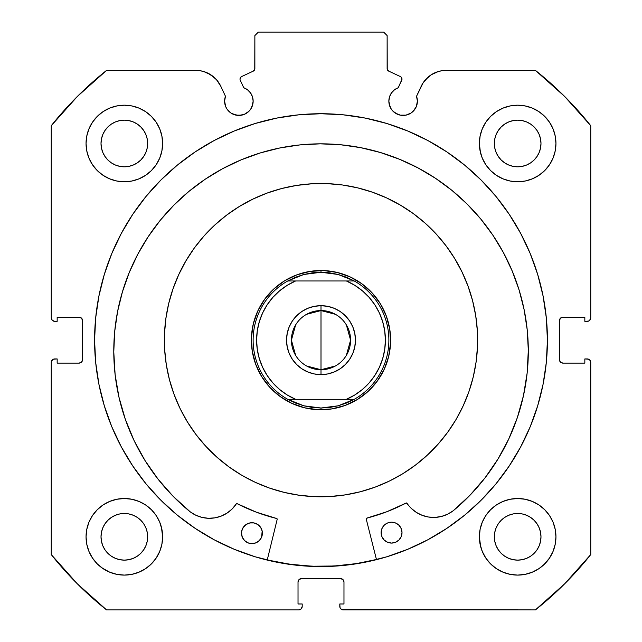 <?xml version="1.0" encoding="UTF-8"?>
<svg xmlns="http://www.w3.org/2000/svg" width="642" height="642" viewBox="0 0 642 642"><rect width="100%" height="100%" fill="white"/><g stroke="black" fill="none" stroke-linecap="round" stroke-linejoin="round"><path stroke-width="0.96" d="M252.057 106.62L253.149 101.163A14.268 14.268 0 0 1 238.872 115.432A14.268 14.268 0 0 1 224.604 101.163L225.687 106.62L227.011 109.092L230.943 113.024L233.415 114.348L238.872 115.432L244.337 114.348L248.968 111.251L250.741 109.092L252.876 103.948L253.149 101.163L252.483 96.87L250.565 92.978L247.563 89.84L243.759 87.753L240.268 80.266A2.785 2.785 0 0 1 240.012 79.086L240.445 77.594L241.617 76.567L253.261 71.142L254.754 69.392L254.866 35.583L258.349 32.1L383.651 32.1L387.134 35.583L387.246 69.392L388.739 71.142L400.383 76.567L401.258 77.209L401.988 79.215L398.241 87.753L394.437 89.84L391.435 92.978L389.517 96.87L388.851 101.163A14.268 14.268 0 0 1 398.241 87.753L394.437 89.84M224.604 101.163A14.268 14.268 0 0 1 225.462 96.284L224.604 101.163M417.123 103.948L417.396 101.163A14.268 14.268 0 0 1 403.128 115.432A14.268 14.268 0 0 1 388.851 101.163L389.124 103.948L391.259 109.092L393.032 111.251L397.663 114.348L400.343 115.159L405.913 115.159L411.057 113.024L414.989 109.092L416.313 106.62L417.396 101.163L416.538 96.284L423.094 82.866L428.222 77.016L431.36 74.697L438.438 71.487L442.25 70.668L535.42 70.387L564.663 96.485L590.752 125.728L590.752 317.87L590.488 319.202L588.61 321.08L584.838 321.345L584.838 317.172L562.914 317.172L560.45 318.191L559.431 320.655L559.431 359.632L560.45 362.096L562.914 363.115L584.838 363.115L584.838 358.942L587.278 358.942L589.733 359.961L590.752 362.417L590.752 554.56L564.663 583.811L535.42 609.9L343.277 609.9L340.814 608.881L340.059 607.749L339.795 603.986L343.976 603.986L343.976 582.053L342.956 579.59L340.493 578.57L301.507 578.57L299.044 579.59L298.024 582.053L298.024 603.986L302.205 603.986L302.205 606.417L301.186 608.881L298.723 609.9L106.58 609.9L77.337 583.811L51.248 554.56L51.248 362.417L51.512 361.085L53.39 359.207L57.162 358.942L57.162 363.115L79.086 363.115L81.55 362.096L82.569 359.632L82.569 320.655L81.55 318.191L79.086 317.172L57.162 317.172L57.162 321.345L54.722 321.345L52.267 320.326L51.248 317.87L51.248 125.728L77.337 96.485L106.58 70.387L199.75 70.668L203.562 71.487L210.64 74.697L216.547 79.76L220.8 86.277L225.462 96.284L220.8 86.277A27.518 27.518 0 0 0 195.858 70.387L106.58 70.387A344.594 344.594 0 0 0 51.248 125.728L51.248 317.87A3.483 3.483 0 0 0 54.722 321.345L53.39 321.08M94.583 340.148A226.417 226.417 0 0 1 321 113.722A226.417 226.417 0 0 1 547.417 340.148L546.334 317.95L543.068 295.97L537.675 274.415L530.188 253.494L520.686 233.407L509.258 214.348L496.025 196.5L481.107 180.041L464.639 165.114L446.792 151.881L427.733 140.462L407.646 130.96L386.725 123.473L365.17 118.072L343.197 114.814L321 113.722L298.803 114.814L276.83 118.072L255.275 123.473L234.354 130.96L214.267 140.462L195.208 151.881L177.361 165.114L160.893 180.041L145.975 196.5L132.742 214.348L121.314 233.407L111.812 253.494L104.325 274.415L98.932 295.97L95.666 317.95L94.583 340.148L95.666 362.337L98.932 384.317L104.325 405.872L111.812 426.794L121.314 446.88L132.742 465.94L145.975 483.787L160.893 500.246L177.361 515.173L195.208 528.406L214.267 539.826L234.354 549.327L255.275 556.815L276.83 562.215L298.803 565.474L321 566.565L343.197 565.474L365.17 562.215L386.725 556.815L407.646 549.327L427.733 539.826L446.792 528.406L464.639 515.173L481.107 500.246L496.025 483.787L509.258 465.94L520.686 446.88L530.188 426.794L537.675 405.872L543.068 384.317L546.334 362.337L547.417 340.148A226.417 226.417 0 0 1 321 566.565A226.417 226.417 0 0 1 94.583 340.148M547.417 339.955A226.417 226.417 0 0 0 543.108 296.163M543.036 295.777A226.417 226.417 0 0 0 530.228 253.598M530.148 253.397A226.417 226.417 0 0 0 520.79 233.608M520.582 233.215A226.417 226.417 0 0 0 496.114 196.613M495.937 196.396A226.417 226.417 0 0 0 481.211 180.145M481.002 179.937A226.417 226.417 0 0 0 160.998 179.937M160.789 180.145A226.417 226.417 0 0 0 146.063 196.396M145.886 196.613A226.417 226.417 0 0 0 121.418 233.215M121.21 233.608A226.417 226.417 0 0 0 111.852 253.397M111.772 253.598A226.417 226.417 0 0 0 98.964 295.777M98.892 296.163A226.417 226.417 0 0 0 94.583 339.955M480.112 529.337L479.373 536.808A38.287 38.287 0 0 1 517.661 498.513A38.287 38.287 0 0 1 555.948 536.808A38.287 38.287 0 0 1 517.661 575.096A38.287 38.287 0 0 1 479.373 536.808L480.112 544.272L482.286 551.454L485.825 558.075L490.584 563.877L496.386 568.643L503.007 572.174L510.189 574.357L517.661 575.096L525.132 574.357L532.314 572.174L538.935 568.643L544.737 563.877L549.496 558.075L553.035 551.454L555.21 544.272L555.948 536.808L555.21 529.337L553.035 522.155L549.496 515.534L544.737 509.732L538.935 504.973L532.314 501.434L525.132 499.251L517.661 498.513L510.189 499.251L503.007 501.434L496.386 504.973L490.584 509.732L485.825 515.534L482.286 522.155L480.112 529.337L479.373 536.808L480.665 546.663M161.888 544.272L162.627 536.808A38.287 38.287 0 0 1 124.339 575.096A38.287 38.287 0 0 1 86.052 536.808L86.79 544.272L88.965 551.454L92.504 558.075L97.263 563.877L103.065 568.643L109.686 572.174L116.868 574.357L124.339 575.096L131.811 574.357L138.993 572.174L145.614 568.643L151.416 563.877L156.175 558.075L159.714 551.454L161.888 544.272L162.627 536.808L161.888 529.337L159.714 522.155L156.175 515.534L151.416 509.732L145.614 504.973L138.993 501.434L131.811 499.251L124.339 498.513L116.868 499.251L109.686 501.434L103.065 504.973L97.263 509.732L92.504 515.534L88.965 522.155L86.79 529.337L86.052 536.808A38.287 38.287 0 0 1 124.339 498.513A38.287 38.287 0 0 1 162.627 536.808L161.455 527.395M480.112 136.016L479.373 143.487A38.287 38.287 0 0 1 517.661 105.192A38.287 38.287 0 0 1 555.948 143.487A38.287 38.287 0 0 1 517.661 181.774A38.287 38.287 0 0 1 479.373 143.487L480.112 150.95L482.286 158.133L485.825 164.753L490.584 170.555L496.386 175.322L503.007 178.853L510.189 181.036L517.661 181.774L525.132 181.036L532.314 178.853L538.935 175.322L544.737 170.555L549.496 164.753L553.035 158.133L555.21 150.95L555.948 143.487L555.21 136.016L553.035 128.833L549.496 122.213L544.737 116.411L538.935 111.652L532.314 108.113L525.132 105.93L517.661 105.192L510.189 105.93L503.007 108.113L496.386 111.652L490.584 116.411L485.825 122.213L482.286 128.833L480.112 136.016L479.373 143.487L480.433 152.435M161.888 150.95L162.627 143.487A38.287 38.287 0 0 1 124.339 181.774A38.287 38.287 0 0 1 86.052 143.487L86.79 150.95L88.965 158.133L92.504 164.753L97.263 170.555L103.065 175.322L109.686 178.853L116.868 181.036L124.339 181.774L131.811 181.036L138.993 178.853L145.614 175.322L151.416 170.555L156.175 164.753L159.714 158.133L161.888 150.95L162.627 143.487L161.888 136.016L159.714 128.833L156.175 122.213L151.416 116.411L145.614 111.652L138.993 108.113L131.811 105.93L124.339 105.192L116.868 105.93L109.686 108.113L103.065 111.652L97.263 116.411L92.504 122.213L88.965 128.833L86.79 136.016L86.052 143.487A38.287 38.287 0 0 1 124.339 105.192A38.287 38.287 0 0 1 162.627 143.487L161.888 136.016M147.211 148.029L147.66 143.487A23.321 23.321 0 0 1 124.339 166.808A23.321 23.321 0 0 1 101.019 143.487A23.321 23.321 0 0 1 124.339 120.158A23.321 23.321 0 0 1 147.66 143.487L147.211 148.029L145.886 152.411L143.728 156.439L140.831 159.97L137.292 162.875L133.263 165.026L128.89 166.358L124.339 166.808L119.789 166.358L115.416 165.026L111.379 162.875L107.848 159.97L104.951 156.439L102.792 152.411L101.468 148.029L101.019 143.487L101.468 138.937L102.792 134.555L104.951 130.527L107.848 126.996L111.379 124.091L115.416 121.94L119.789 120.608L124.339 120.158L128.89 120.608L133.263 121.94L137.292 124.091L140.831 126.996L143.728 130.527L145.886 134.555L147.211 138.937L147.66 143.487L147.211 138.937M540.532 148.029L540.981 143.487A23.321 23.321 0 0 1 517.661 166.808A23.321 23.321 0 0 1 494.34 143.487A23.321 23.321 0 0 1 517.661 120.158A23.321 23.321 0 0 1 540.981 143.487L540.532 148.029L539.208 152.411L537.049 156.439L534.152 159.97L530.621 162.875L526.584 165.026L522.211 166.358L517.661 166.808L513.11 166.358L508.737 165.026L504.708 162.875L501.169 159.97L498.272 156.439L496.114 152.411L494.789 148.029L494.34 143.487L494.789 138.937L496.114 134.555L498.272 130.527L501.169 126.996L504.708 124.091L508.737 121.94L513.11 120.608L517.661 120.158L522.211 120.608L526.584 121.94L530.621 124.091L534.152 126.996L537.049 130.527L539.208 134.555L540.532 138.937L540.981 143.487L540.532 138.937M147.211 541.358L147.66 536.808A23.321 23.321 0 0 1 124.339 560.129A23.321 23.321 0 0 1 101.019 536.808A23.321 23.321 0 0 1 124.339 513.488A23.321 23.321 0 0 1 147.66 536.808L147.211 541.358L145.886 545.732L143.728 549.761L140.831 553.292L137.292 556.197L133.263 558.347L128.89 559.68L124.339 560.129L119.789 559.68L115.416 558.347L111.379 556.197L107.848 553.292L104.951 549.761L102.792 545.732L101.468 541.358L101.019 536.808L101.468 532.258L102.792 527.876L104.951 523.848L107.848 520.317L111.379 517.412L115.416 515.261L119.789 513.929L124.339 513.488L128.89 513.929L133.263 515.261L137.292 517.412L140.831 520.317L143.728 523.848L145.886 527.876L147.211 532.258L147.66 536.808L147.211 532.258M540.532 541.358L540.981 536.808A23.321 23.321 0 0 1 517.661 560.129A23.321 23.321 0 0 1 494.34 536.808A23.321 23.321 0 0 1 517.661 513.488A23.321 23.321 0 0 1 540.981 536.808L540.532 541.358L539.208 545.732L537.049 549.761L534.152 553.292L530.621 556.197L526.584 558.347L522.211 559.68L517.661 560.129L513.11 559.68L508.737 558.347L504.708 556.197L501.169 553.292L498.272 549.761L496.114 545.732L494.789 541.358L494.34 536.808L494.789 532.258L496.114 527.876L498.272 523.848L501.169 520.317L504.708 517.412L508.737 515.261L513.11 513.929L517.661 513.488L522.211 513.929L526.584 515.261L530.621 517.412L534.152 520.317L537.049 523.848L539.208 527.876L540.532 532.258L540.981 536.808L540.532 532.258M250.565 92.978L252.483 96.87L253.149 101.163A14.268 14.268 0 0 0 243.759 87.753L240.268 80.266A2.785 2.785 0 0 1 241.617 76.567L253.261 71.142A2.785 2.785 0 0 0 254.866 68.614L254.866 35.583L258.349 32.1L383.651 32.1L387.134 35.583L387.134 68.614L387.567 70.106M254.433 70.106L254.866 68.614M388.081 70.708L388.739 71.142A2.785 2.785 0 0 1 387.134 68.614M391.435 92.978L389.517 96.87M388.851 101.163L389.943 106.62M395.199 113.024L400.343 115.159L405.913 115.159M413.215 111.251L416.313 106.62M425.453 79.76L431.36 74.697L438.438 71.487M417.396 101.163A14.268 14.268 0 0 0 416.538 96.284L421.2 86.277A27.518 27.518 0 0 1 446.142 70.387L535.42 70.387A344.594 344.594 0 0 1 590.752 125.728L590.752 317.87L590.488 319.202L588.61 321.08M559.696 319.323L559.431 320.655A3.483 3.483 0 0 1 562.914 317.172L561.581 317.437M561.581 362.85L562.914 363.115A3.483 3.483 0 0 1 559.431 359.632L559.431 320.655M562.914 363.115L584.838 363.115L584.838 358.942L588.61 359.207L589.733 359.961M590.488 361.085L590.752 554.56A344.594 344.594 0 0 1 535.42 609.9L341.945 609.635M341.825 578.835L340.493 578.57A3.483 3.483 0 0 1 343.976 582.053L343.976 603.986L339.795 603.986L339.795 606.417A3.483 3.483 0 0 0 343.277 609.9M298.289 580.721L298.024 582.053A3.483 3.483 0 0 1 301.507 578.57L300.175 578.835M301.941 607.749L301.186 608.881M298.024 582.053L298.024 603.986L302.205 603.986L302.205 606.417A3.483 3.483 0 0 1 298.723 609.9L106.58 609.9A344.594 344.594 0 0 1 51.248 554.56L51.248 362.417L51.512 361.085L53.39 359.207M82.304 360.964L82.569 359.632A3.483 3.483 0 0 1 79.086 363.115L80.419 362.85M80.419 317.437L79.086 317.172A3.483 3.483 0 0 1 82.569 320.655L82.569 359.632M52.267 320.326L51.512 319.202M207.214 72.843L213.778 77.016L216.547 79.76M230.943 113.024L236.087 115.159L241.657 115.159M92.504 558.075L97.263 563.877M102.046 567.929L109.686 572.174L116.868 574.357M138.993 572.174L145.614 568.643M151.416 563.877L156.175 558.075M156.175 515.534L151.416 509.732M145.614 504.973L139.812 501.779M97.263 509.732L92.504 515.534M116.868 181.036L124.339 181.774L131.811 181.036M156.175 122.213L151.416 116.411M97.263 116.411L92.504 122.213M510.189 181.036L517.661 181.774L525.132 181.036M549.496 122.213L544.737 116.411M490.584 116.411L485.825 122.213M485.825 558.075L490.584 563.877M496.386 568.643L503.007 572.174L510.189 574.357M532.314 572.174L538.935 568.643M543.83 564.751L549.496 558.075M549.496 515.534L544.737 509.732M538.935 504.973L532.314 501.434M490.584 509.732L485.825 515.534M86.79 150.95L87.015 152.026M555.21 136.016L553.035 128.833M131.811 499.251L124.339 498.513M86.79 544.272L87.2 546.109M555.21 529.337L554.889 527.868M525.132 499.251L517.661 498.513M140.831 126.996L137.292 124.091M128.89 120.608L124.339 120.158L119.789 120.608M107.848 126.996L104.951 130.527M101.468 138.937L101.019 143.487L101.468 148.029M107.848 159.97L111.379 162.875M119.789 166.358L124.339 166.808L128.89 166.358M140.831 159.97L143.728 156.439M534.152 126.996L530.621 124.091M522.211 120.608L517.661 120.158L513.11 120.608M501.169 126.996L498.272 130.527M494.789 138.937L494.34 143.487L494.789 148.029M501.169 159.97L504.708 162.875M513.11 166.358L517.661 166.808L522.211 166.358M534.152 159.97L537.049 156.439M140.831 520.317L137.292 517.412M128.89 513.929L124.339 513.488L119.789 513.929M107.848 520.317L104.951 523.848M101.468 532.258L101.019 536.808L101.468 541.358M107.848 553.292L111.379 556.197M119.789 559.68L124.339 560.129L128.89 559.68M140.831 553.292L143.728 549.761M534.152 520.317L530.621 517.412M522.211 513.929L517.661 513.488L513.11 513.929M501.169 520.317L498.272 523.848M494.789 532.258L494.34 536.808L494.789 541.358M501.169 553.292L504.708 556.197M513.11 559.68L517.661 560.129L522.211 559.68M534.152 553.292L537.049 549.761M54.722 321.345L57.162 321.345L57.162 317.172L79.086 317.172M79.086 363.115L57.162 363.115L57.162 358.942L54.722 358.942A3.483 3.483 0 0 0 51.248 362.417M562.914 317.172L584.838 317.172L584.838 321.345L587.278 321.345A3.483 3.483 0 0 0 590.752 317.87M301.507 578.57L340.493 578.57M587.278 358.942A3.483 3.483 0 0 1 590.752 362.417M94.583 340.332A226.417 226.417 0 0 0 98.892 384.117M98.972 384.518A226.417 226.417 0 0 0 145.854 483.635M146.095 483.932A226.417 226.417 0 0 0 160.749 500.102M161.038 500.391A226.417 226.417 0 0 0 234.25 549.287M234.458 549.375A226.417 226.417 0 0 0 407.542 549.375M407.75 549.287A226.417 226.417 0 0 0 480.962 500.391M481.251 500.102A226.417 226.417 0 0 0 495.905 483.932M496.146 483.635A226.417 226.417 0 0 0 543.028 384.518M543.108 384.117A226.417 226.417 0 0 0 547.417 340.332M546.334 317.95L545.724 312.485M481.107 180.041L464.639 165.114M104.325 274.415L102.568 280.538M95.666 362.337L96.204 367.224M111.812 426.794L121.314 446.88L132.742 465.94M177.361 515.173L195.208 528.406M214.267 539.826L219.893 542.739M343.197 565.474L349.449 564.767M520.686 446.88L530.188 426.794M537.675 405.872L539.649 398.947M298.803 565.474L292.551 564.767M398.241 87.753L401.732 80.266A2.785 2.785 0 0 0 400.383 76.567L388.739 71.142M477.504 346.407L477.367 331.031L477.504 346.407L476.139 361.711L473.282 376.814L468.949 391.564L463.195 405.816L456.077 419.443L447.651 432.299A156.632 156.632 0 0 1 228.841 466.798A156.632 156.632 0 0 1 194.349 247.989A156.632 156.632 0 0 1 413.159 213.489A156.632 156.632 0 0 1 447.651 432.299L438.013 444.272L427.243 455.234L415.446 465.097L402.743 473.756L389.253 481.123L375.113 487.134L360.443 491.732L345.396 494.862L330.108 496.515L314.74 496.651L330.108 496.515M268.027 560.105L289.847 564.238L311.956 566.212L334.161 566.011L356.238 563.628L376.445 559.495A226.249 226.249 0 0 1 267.265 559.92L268.027 560.105L267.265 559.92M327.26 183.636L311.892 183.781L327.26 183.636L342.571 185L357.674 187.865L372.424 192.191L386.677 197.945L400.295 205.071L413.159 213.489L425.124 223.135L436.095 233.905L445.949 245.693L454.608 258.397L461.975 271.887L467.986 286.035L472.584 300.705L475.722 315.752L477.367 331.031M164.496 333.888L164.633 349.256L164.496 333.888L165.861 318.576L168.718 303.473L173.051 288.723L178.805 274.471L185.923 260.845L194.349 247.989L203.987 236.015L214.757 225.053L226.554 215.19L239.257 206.531L252.747 199.164L266.887 193.154L281.557 188.555L296.604 185.426L311.892 183.781M314.74 496.651L299.429 495.287L284.326 492.422L269.576 488.097L255.323 482.343L241.705 475.216L228.841 466.798L216.876 457.152L205.905 446.383L196.051 434.594L187.392 421.89L180.025 408.4L174.014 394.252L169.416 379.582L166.278 364.536L164.633 349.256M377.287 381.099L384.197 369.335L388.683 356.446L390.561 342.924L389.766 329.306L386.332 316.097L380.385 303.81L372.151 292.929L361.96 283.852L350.187 276.943L337.299 272.465L323.785 270.587L310.158 271.381L296.949 274.816L284.671 280.763L273.781 288.988L264.713 299.188L257.803 310.953L253.317 323.849L251.439 337.363L252.234 350.989L255.668 364.191L261.615 376.477L269.849 387.359L280.04 396.435L291.813 403.345L304.701 407.822L318.215 409.7L331.842 408.906L345.051 405.471L357.329 399.525L368.219 391.299L377.287 381.099L384.197 369.335M350.187 276.943L361.96 283.852M291.813 403.345L280.04 396.435M257.803 310.953L264.713 299.188M291.612 277.031L286.773 279.519M279.872 283.981L277.529 285.77M277.456 285.834L275.611 287.367M269.704 293.081L267.746 295.304M267.698 295.368L266.181 297.23M261.503 303.995L260.034 306.539M259.978 306.643L258.862 308.754M255.596 316.297L254.649 319.082M254.617 319.186L253.935 321.482M252.202 329.515L251.816 332.428M251.8 332.54L251.584 334.923M251.447 343.141L251.64 346.094M251.648 346.174L251.897 348.566M253.373 356.655L254.128 359.504M254.144 359.544L254.866 361.879M257.891 369.527L260.379 374.366M264.833 381.276L266.631 383.619M266.687 383.691L268.22 385.537M273.941 391.443L276.164 393.394M276.221 393.442L278.09 394.958M284.847 399.637L287.399 401.114M287.496 401.162L289.606 402.277M297.15 405.543L299.942 406.498M300.039 406.53L302.334 407.213M310.367 408.946L313.288 409.331M313.4 409.339L315.776 409.564M323.993 409.692L326.947 409.508M327.027 409.5L329.418 409.251M337.507 407.774L340.356 407.012M340.404 406.996L342.74 406.274M350.388 403.256L355.227 400.768M362.128 396.307L364.471 394.517M364.544 394.453L366.389 392.928M372.296 387.206L374.254 384.983M374.302 384.919L375.819 383.057M380.497 376.292L381.966 373.748M382.022 373.652L383.138 371.533M386.404 363.99L387.351 361.205M387.383 361.109L388.065 358.814M389.798 350.773L390.184 347.86M390.2 347.747L390.416 345.364M390.553 337.146L390.36 334.193M390.352 334.121L390.103 331.721M388.627 323.64L387.872 320.783M387.856 320.743L387.134 318.408M384.109 310.76L381.621 305.921M377.167 299.012L375.369 296.668M375.313 296.596L373.78 294.75M368.059 288.844L365.836 286.894M365.779 286.846L363.91 285.329M357.153 280.65L354.601 279.174M354.504 279.126L352.394 278.01M344.85 274.744L342.058 273.789M341.961 273.757L339.666 273.075M331.633 271.349L328.712 270.956M328.6 270.948L326.224 270.723M318.007 270.595L315.053 270.788M314.973 270.788L312.582 271.036M304.493 272.513L301.644 273.275M301.596 273.291L299.26 274.014M306.563 314.315L321 310.559A29.588 29.588 0 0 0 291.412 340.148A29.588 29.588 0 0 0 321 369.728L321 374.607A34.459 34.459 0 0 1 286.541 340.148A34.459 34.459 0 0 1 321 305.688L321 369.728A29.588 29.588 0 0 1 291.412 340.148A29.588 29.588 0 0 1 321 310.559L335.437 314.315M335.437 365.972L321 369.728L306.563 365.972M295.641 355.379L291.412 340.148L295.641 324.908M322.388 270.547L321 270.531L321 272.272L321 270.531A69.617 69.617 0 0 1 390.617 340.148A69.617 69.617 0 0 1 321 409.757A69.617 69.617 0 0 0 390.617 340.148A69.617 69.617 0 0 0 321 270.531L315.567 270.739M319.612 409.748L321 409.757L321 408.015L321 409.757L326.433 409.548M308.786 271.606L307.43 271.863M307.406 271.871L302.133 273.139M295.649 275.306L294.405 275.811M294.357 275.827L289.414 278.106M283.491 281.501L277.922 285.457M272.77 289.943L271.815 290.882M271.775 290.922L268.083 294.911M263.902 300.32L260.275 306.106M257.233 312.221L256.688 313.505M256.664 313.545L254.802 318.609M253.004 325.197L252.723 326.553M252.723 326.561L251.873 331.93M251.399 338.751L251.6 345.581M252.467 352.362L252.723 353.71M252.723 353.734L253.991 359.014M256.166 365.491L256.664 366.743M256.688 366.783L258.959 371.726M262.353 377.656L266.31 383.218M270.804 388.378L271.735 389.333M271.775 389.365L275.771 393.065M281.172 397.246L286.958 400.873M293.081 403.914L294.357 404.46M294.405 404.476L299.461 406.346M306.057 408.135L307.406 408.416M307.422 408.424L312.79 409.275M333.214 408.681L334.57 408.424M334.594 408.416L339.867 407.156M346.351 404.982L347.595 404.476M347.643 404.46L352.586 402.181M358.509 398.786L364.078 394.83M369.23 390.344L370.185 389.405M370.225 389.365L373.917 385.377M378.098 379.968L381.725 374.182M384.767 368.067L385.312 366.783M385.336 366.743L387.198 361.679M388.996 355.09L390.127 348.357M390.601 341.536L390.4 334.707M389.534 327.934L389.277 326.577M389.277 326.553L388.009 321.273M385.834 314.797L385.336 313.545M385.312 313.505L383.041 308.561M379.647 302.631L375.69 297.069M371.196 291.909L370.265 290.962M360.828 283.05L355.042 279.422L360.828 283.05M348.919 276.373L347.643 275.827L348.919 276.373M347.595 275.811L342.539 273.941M335.943 272.152L334.594 271.871M334.578 271.871L329.21 271.012M329.667 272.826L321 272.272L312.333 272.826L303.818 274.479L295.577 277.216L287.752 280.971L354.248 280.971L346.423 277.216L338.182 274.479L354.248 280.971A67.875 67.875 0 0 1 354.248 399.316L338.182 405.808L321 408.015L303.818 405.808L287.752 399.316A67.875 67.875 0 0 1 287.752 280.971L303.818 274.479L321 272.272L338.182 274.479L329.643 272.826M312.333 407.461L303.818 405.808L295.577 403.08L287.752 399.316L354.248 399.316L346.423 403.08L338.182 405.808L329.667 407.461L321 408.015L312.357 407.469M267.257 304.677L272.922 297.302L279.671 290.762L287.279 285.289L295.601 280.971L346.399 280.971L354.721 285.289L362.329 290.762L369.054 297.278L374.767 304.709L379.342 312.895L382.68 321.65L384.71 330.774L385.393 340.116M287.263 394.99L279.671 389.525L272.946 383.009L267.233 375.578L262.658 367.401L259.32 358.637L257.29 349.489L256.607 340.148L257.29 330.799L259.32 321.65L262.65 312.903L267.208 304.741M374.743 375.61L369.078 382.985L362.329 389.525L354.721 395.007L346.399 399.316L295.601 399.316L287.279 395.007M379.334 367.409L374.792 375.546M379.342 367.401L382.68 358.637L384.719 349.473L385.393 340.172M307.815 371.983L301.852 368.797L296.636 364.512L301.852 368.797L307.815 371.983L314.275 373.941L321 374.607L327.725 373.941L334.185 371.983L340.148 368.797L334.185 371.983M301.852 311.49L307.815 308.304L301.852 311.49L296.636 315.776L292.351 321L289.165 326.955L287.207 333.423L286.541 340.148L287.207 346.865L289.165 353.333L292.351 359.287L296.636 364.512M314.275 306.346L321 305.688L314.275 306.346L307.815 308.304M334.185 308.304L340.148 311.49L345.364 315.776L340.148 311.49L334.185 308.304L327.725 306.346L321 305.688A34.459 34.459 0 0 1 355.459 340.148A34.459 34.459 0 0 1 321 374.607L321 310.559A29.588 29.588 0 0 1 350.588 340.148A29.588 29.588 0 0 1 321 369.728A29.588 29.588 0 0 0 350.588 340.148A29.588 29.588 0 0 0 321 310.559L321 305.688M354.793 333.423L355.459 340.148L354.793 333.423L352.835 326.955L349.649 321L345.364 315.776M321 409.757A69.617 69.617 0 0 1 251.383 340.148A69.617 69.617 0 0 1 321 270.531A69.617 69.617 0 0 0 251.383 340.148A69.617 69.617 0 0 0 321 409.757M340.148 368.797L345.364 364.512L349.649 359.287L352.835 353.333L354.793 346.865L355.459 340.148M354.248 280.971L346.399 280.971A64.393 64.393 0 0 1 346.399 399.316L354.248 399.316A67.875 67.875 0 0 0 354.248 280.971M287.752 399.316L295.601 399.316A64.393 64.393 0 0 1 295.601 280.971L287.752 280.971A67.875 67.875 0 0 0 287.752 399.316M346.359 324.908L350.588 340.148L346.359 355.379M366.213 518.993A0.698 0.698 0 0 1 366.189 518.824A0.698 0.698 0 0 0 366.213 518.993L376.493 559.663L366.213 518.993A0.698 0.698 0 0 1 366.189 518.824L366.71 518.15L386.845 511.73L406.346 502.959L411.193 508.303L416.321 512.38L422.171 515.325L428.495 517.027L435.035 517.404L441.519 516.441L447.667 514.178L453.244 510.735L470.024 495.199L484.991 477.913L497.959 459.078L508.777 438.935L517.308 417.717L523.455 395.697L527.138 373.13L528.31 350.291A207.27 207.27 0 0 1 453.244 510.735L470.024 495.199L484.991 477.913M401.812 534.634L402.004 532.595A10.441 10.441 0 0 1 391.596 543.076A10.441 10.441 0 0 1 381.115 532.675L381.926 536.664L384.205 540.05L387.599 542.297L391.596 543.076L395.592 542.265L398.971 539.986L401.218 536.592L402.004 532.595L401.194 528.599L398.915 525.22L395.52 522.973L391.516 522.195L387.527 523.005L384.149 525.276L381.894 528.679L381.324 534.714M262.193 535.171L262.385 533.141A10.441 10.441 0 0 1 251.985 543.622A10.441 10.441 0 0 1 241.496 533.221L242.307 537.21L244.586 540.588L247.981 542.843L251.985 543.622L255.973 542.811L259.352 540.532L261.607 537.137L262.177 531.103L260.604 527.339L257.707 524.474L253.943 522.925L249.866 522.941L246.111 524.514L243.238 527.411L241.689 531.183L241.705 535.251M113.778 351.904A207.27 207.27 0 0 1 320.238 143.832A207.27 207.27 0 0 1 528.31 350.291L527.234 329.98L524.169 309.869L519.153 290.16L512.22 271.036L503.456 252.683L492.928 235.277L480.746 218.986L467.031 203.971L451.904 190.369L435.525 178.315L418.038 167.923L399.613 159.304L380.433 152.523L360.684 147.66L340.557 144.755L320.238 143.832L299.926 144.907L279.816 147.973L260.106 152.989L240.983 159.922L222.63 168.685L205.223 179.214L188.933 191.388L173.91 205.111L160.315 220.238L148.262 236.617L137.87 254.104L129.243 272.529L122.47 291.701L117.598 311.45L114.693 331.585L113.778 351.904L115.127 374.735L118.987 397.27L125.302 419.25L133.993 440.396L144.972 460.458L158.093 479.181L173.188 496.354L190.088 511.754A207.27 207.27 0 0 1 113.778 351.904L114.693 331.585M277.183 519.338L267.216 560.089L277.183 519.338A0.698 0.698 0 0 0 276.678 518.503L277.192 519.073L276.678 518.503A183.781 183.781 0 0 1 237.171 503.689L256.495 512.236L276.678 518.503L256.495 512.236L237.171 503.689L236.272 503.93A0.698 0.698 0 0 1 237.171 503.689M190.088 511.754L195.69 515.165L201.861 517.372L208.345 518.287L214.885 517.861L221.201 516.112L227.027 513.118L232.123 508.994L236.272 503.93A32.044 32.044 0 0 1 190.104 511.738L173.188 496.354M497.959 459.078L508.777 438.935M523.455 395.697L527.138 373.13M527.234 329.98L524.169 309.869L519.153 290.16L512.22 271.036M380.433 152.523L360.684 147.66M340.557 144.755L320.238 143.832L299.926 144.907L279.816 147.973L260.106 152.989M188.933 191.388L173.91 205.111M148.262 236.617L137.87 254.104L129.243 272.529L122.47 291.701M133.993 440.396L144.972 460.458L158.093 479.181M214.885 517.861L221.201 516.112L227.027 513.118M366.333 518.399L386.845 511.73L406.105 503.039A183.781 183.781 0 0 1 366.71 518.15A0.698 0.698 0 0 0 366.189 518.824M416.321 512.38L422.171 515.325L428.495 517.027M241.689 531.183L241.496 533.221A10.441 10.441 0 0 1 251.905 522.732A10.441 10.441 0 0 1 262.385 533.141L262.177 531.103M261.575 529.144L260.604 527.339M247.908 523.543L246.111 524.514M381.308 530.637L381.115 532.675A10.441 10.441 0 0 1 391.516 522.195A10.441 10.441 0 0 1 402.004 532.595L401.796 530.557M381.926 536.664L382.897 538.469M395.592 542.265L397.39 541.294M406.105 503.039A0.698 0.698 0 0 1 407.004 503.264A32.044 32.044 0 0 0 453.228 510.719L453.244 510.735"/></g></svg>

